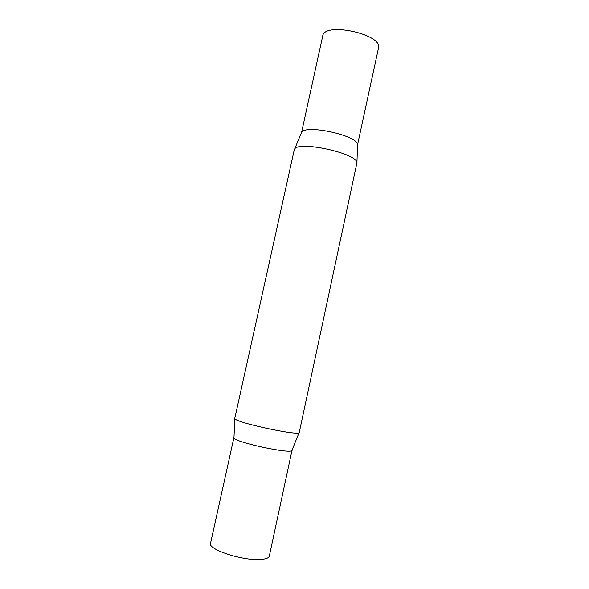 <?xml version="1.0" encoding="UTF-8"?>
<svg xmlns="http://www.w3.org/2000/svg" width="589" height="589" viewBox="0 0 589 589"><rect width="100%" height="100%" fill="white"/><g stroke="black" fill="none" stroke-linecap="round" stroke-linejoin="round"><path stroke-width="0.88" d="M301.546 132.496L322.72 36.003C324.068 21.432 383.314 34.353 378.469 48.158L357.552 144.71M233.943 437.494L210.531 543.301C207.556 549.338 242.477 560.912 260.309 559.506C265.808 559.16 268.805 558.026 269.298 556.112L292.056 450.165M301.2 133.32L301.561 132.459C305.139 123.999 357.825 135.485 357.552 144.666L357.523 145.601M294.235 149.945L294.581 149.172C298.211 140.484 357.258 153.361 356.941 162.77L299.271 432.355C300.581 436.736 231.779 421.739 234.79 418.293L294.235 149.945M234.834 418.543L233.98 437.369C229.717 441.227 294.345 455.319 292.07 450.033L299.138 432.562M301.561 132.459L294.581 149.172M357.552 144.666L356.941 162.77"/></g></svg>
